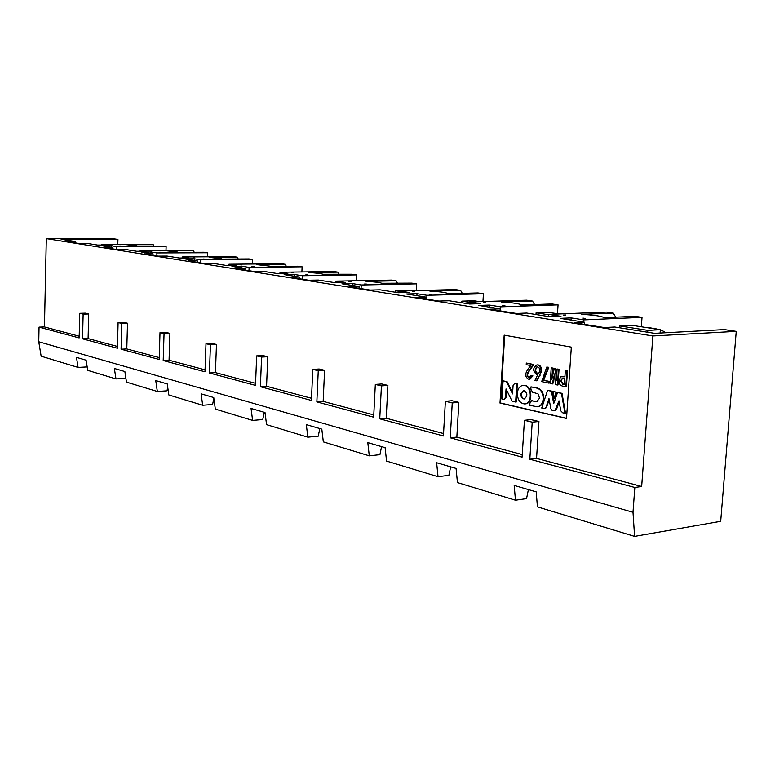 <?xml version="1.0" encoding="UTF-8"?>
<svg xmlns="http://www.w3.org/2000/svg" width="775" height="775" viewBox="0 0 775 775"><rect width="100%" height="100%" fill="white"/><g stroke="black" fill="none" stroke-linecap="round" stroke-linejoin="round"><path stroke-width="1.16" d="M301.892 271.957L302.114 266.823L249.114 267.404L248.988 270.688M279.959 273.585L280.017 272.248L333.734 271.531L337.997 272.161L308.508 272.567C316.51 272.984 321.305 273.556 322.894 274.263L352.102 274.253L356.51 274.912L302.298 275.745L302.153 279.203M356.219 280.744L356.51 274.912M335.817 282.642L335.875 281.354L336.505 281.344M336.437 282.633L336.515 281.112L391.414 280.104L396.132 280.802L366.013 281.364C374.645 281.829 379.886 282.458 381.755 283.272L411.738 283.127L416.621 283.853L361.247 284.987L361.073 288.629M416.262 290.548L416.621 283.853M395.444 292.272L395.521 290.732L409.229 290.722M399.241 292.718L399.328 290.964L455.361 289.608L460.602 290.392L429.892 291.148C439.251 291.652 445.034 292.369 447.233 293.289L447.127 293.783L477.972 292.969L483.416 293.783L426.948 295.294L426.734 299.14M482.951 301.562L483.416 293.783M461.774 302.783L461.861 301.155L474.009 300.787L479.686 301.669M469.476 304.003L469.592 301.979L526.651 300.206L532.512 301.078L501.28 302.066C511.471 302.628 517.894 303.442 520.529 304.517L520.606 305.03L551.965 303.974L558.058 304.875L500.621 306.842L500.369 310.92M557.467 313.749L558.058 304.875M535.99 314.543L536.097 312.819L548.438 312.344L558.978 313.982M548.574 316.539L548.71 314.388L606.631 312.102L613.228 313.081L581.56 314.359C592.749 314.979 599.937 315.919 603.124 317.178L603.396 317.692L635.151 316.336L642.02 317.363L583.827 319.891L583.672 322.1M641.332 326.779L642.02 317.363M619.593 327.786L619.729 325.965L632.216 325.364L660.339 329.733L660.097 333.047M584.476 324.376L584.621 322.245L574.11 322.72L604.238 327.544L614.798 327.031L654.623 333.337L724.373 329.598L736.25 331.371L652.889 335.963L641.661 486.487L634.832 487.485L633.001 512.285L634.589 536.377L720.692 521.313L736.25 331.371M571.01 320.094L571.156 317.905L560.151 318.37L584.621 322.245M583.827 319.891L571.156 317.905M500.059 310.872L500.185 308.867L489.839 309.235L516.315 313.468L526.719 313.071L549.979 316.762L560.964 316.307L548.71 314.388M489.316 307.142L489.432 305.088L478.611 305.447L500.185 308.867M500.621 306.842L489.432 305.088M425.446 298.927L425.543 297.038L415.4 297.319L438.844 301.078L449.064 300.768L469.631 304.023L480.432 303.684L469.592 301.979M416.892 295.672L416.998 293.735L406.381 294.006L425.543 297.038M426.948 295.294L416.998 293.735M359.009 288.3L359.096 286.508L349.167 286.721L370.072 290.073L380.079 289.84L398.398 292.737L408.987 292.475L399.328 290.964M352.257 285.433L352.344 283.592L341.959 283.795L359.096 286.508M361.247 284.987L352.344 283.592M299.47 278.767L299.547 277.072L289.85 277.227L308.615 280.23L318.389 280.066L334.81 282.662L345.166 282.468L336.515 281.112M294.209 276.229L294.287 274.486L284.134 274.631L299.547 277.072M302.298 275.745L294.287 274.486M245.83 270.184L245.888 268.576L236.423 268.683L253.357 271.395L262.899 271.269L277.702 273.614L287.816 273.468L280.017 272.248M336.495 281.451L335.875 281.354M399.309 291.323L395.521 290.732M469.573 302.366L461.861 301.155M548.681 314.795L536.097 312.819M647.677 332.243L647.813 330.373L619.729 325.965M647.813 330.373L660.339 329.733M641.661 486.487L536.542 458.403L529.819 459.217L634.832 487.485M634.589 536.377L537.433 506.879L536.193 491.863L514.183 485.421L515.462 500.214L457.444 482.593L456.078 468.429L436.635 462.743L438.02 476.702L386.56 461.077L385.117 447.669L367.805 442.612L369.278 455.836L323.33 441.886L321.819 429.156L306.319 424.623L307.849 437.177L266.561 424.652L265.011 412.532L251.052 408.454L252.611 420.408L215.324 409.093L213.745 397.536L201.103 393.845L202.692 405.257L212.592 404.502L213.852 398.35M209.434 372.988L210.442 344.778L205.995 343.703L212.001 343.422L216.467 344.488L215.44 372.63L209.434 372.988L255.498 385.388L256.67 355.899L262.832 355.56L267.762 356.742L261.582 357.081L260.39 386.706L266.561 386.279L267.762 356.742M256.67 355.899L261.582 357.081M311.511 398.292L266.561 386.279M260.39 386.706L311.414 400.442L312.8 369.394L319.116 369.007L324.589 370.314L318.263 370.712L316.849 401.905L323.165 401.402L324.589 370.314M312.8 369.394L318.263 370.712M316.849 401.905L373.666 417.192L375.323 384.439L381.784 383.974L387.897 385.427L381.426 385.902L379.74 418.829L386.212 418.248L387.897 385.427M373.782 414.925L323.165 401.402M375.323 384.439L381.426 385.902M379.74 418.829L443.416 435.967L445.383 401.285L451.98 400.733L458.858 402.38L452.242 402.942L450.246 437.807L456.843 437.119L458.858 402.38M443.552 433.564L386.212 418.248M445.383 401.285L452.242 402.942M450.246 437.807L522.088 457.134L524.433 420.302L531.156 419.643L538.945 421.503L532.212 422.172L529.819 459.217M522.243 454.586L456.843 437.119M524.433 420.302L532.212 422.172M536.542 458.403L538.945 421.503M264.246 412.319L262.764 419.546L252.611 420.408M319.813 428.565L318.244 436.18L307.849 437.177M381.581 446.632L379.924 454.673L369.278 455.836M450.653 466.841L448.89 475.346L438.02 476.702M528.405 489.587L526.535 498.625L515.462 500.214M499.991 403.068L566.515 418.49L571.33 347.123L504.167 335.149L499.991 403.068L500.543 403.019L504.719 335.246M566.525 418.306L500.543 403.019M537.346 366.604C534.953 369.52 535.167 371.864 537.995 373.666M567.455 370.886L566.389 386.715L562.292 386.028C559.986 385.427 558.901 383.586 559.027 380.496L560.712 376.766L564.907 376.824L565.324 370.624L567.455 370.886L566.893 370.925L565.827 386.764M562.224 376.35L564.917 376.669M551.219 367.844L552.556 368.115L551.819 379.295L554.299 368.454L555.375 368.668L556.382 380.234L557.128 369.007L558.475 369.278L557.428 385.01L555.346 384.574L554.551 373.899L552.265 383.935L550.192 383.509L551.219 367.844L553.118 368.077L552.565 376.505M554.299 368.454L555.937 368.629L556.586 377.183M557.128 369.007L559.037 369.229L557.99 384.972L557.428 385.01M554.658 375.332L552.817 383.896L552.265 383.935M537.114 364.928L537.443 364.899C540.272 364.909 541.648 367.04 541.551 371.283L536.959 380.767L534.895 380.506L537.521 375.139C532.609 371.525 532.396 368.125 536.881 364.928C539.71 364.948 541.086 367.079 540.998 371.322L539.458 375.565L540.02 375.526M533.403 364.289L532.822 364.686C531.379 368.571 523.619 375.11 528.928 377.58L531.146 375.42L532.357 375.943L528.86 379.333C524.123 376.863 524.782 372.271 530.856 365.587L526.215 364.667L526.312 363.049L533.374 364.657C532.028 368.59 524.375 374.577 529.257 377.532M531.146 375.42L532.919 375.904L529.674 379.314M549.407 381.416L549.291 383.063L548.729 383.112L541.657 381.639L546.762 367.059L548.778 367.311L543.711 380.244L549.407 381.416L548.845 381.465L548.729 383.112M559.163 401.818L556.382 409.713L555.036 410.789M549.165 399.629L546.52 407.427L545.135 408.58M547.567 390.406L551.442 391.23L553.699 403.688L557.525 392.537L561.458 393.38L564.946 413.327L562.689 412.813L560.79 410.847L558.978 400.801L554.9 410.818L551.703 410.111L550.841 408.638L548.981 398.602L545.958 407.485L544.835 408.648L541.725 408.028L547.567 390.406L552.003 391.181L554.067 402.593M557.525 392.537L562.02 393.332L565.508 413.269L564.946 413.327M556.644 392.179L554.609 398.253L554.057 398.302L552.875 391.54L556.644 392.179L556.082 392.228L554.057 398.302M530.991 386.851L537.007 388.139C541.047 389.563 543.11 393.157 543.178 398.912C542.597 403.659 540.582 406.284 537.153 406.798L529.809 405.306L529.964 402.884L531.534 400.762L536.746 401.76L539.565 398.118L538.015 393.836L532.59 392.228L530.836 389.282L530.991 386.851L537.559 388.091C541.609 389.515 543.672 393.109 543.74 398.863C543.149 403.61 541.144 406.236 537.714 406.749L537.627 406.749M531.747 400.772L537.114 401.712M514.862 383.422L517.342 383.77L516.198 402.031L512.101 401.266L506.036 388.924L505.513 397.362L506.075 397.323L504.331 399.309M506.53 389.922L506.075 397.323M505.513 397.362L504.002 399.367L501.958 398.951L503.072 380.883L507.034 381.571L512.624 392.877M523.357 385.349L523.774 385.311C532.154 384.429 533.587 403.93 525.13 403.891L525.033 403.891M523.764 390.3L521.352 393.923C521.42 396.829 522.476 398.505 524.539 398.951M562.592 378.181L561.148 380.767L563.377 384.313L564.394 384.526M565.324 370.624L566.893 370.925M552.556 368.115L553.118 368.077M555.375 368.668L555.937 368.629M558.475 369.278L559.037 369.229M539.458 375.565L536.397 380.816M532.822 364.686L533.374 364.657M532.357 375.943L532.919 375.904M526.312 363.049L532.842 364.327M546.762 367.059L548.778 367.311M548.216 367.35L543.149 380.283L543.711 380.244M543.149 380.283L548.845 381.465M555.83 409.762L556.382 409.713M545.958 407.485L546.52 407.427M551.442 391.23L552.003 391.181M561.458 393.38L562.02 393.332M552.875 391.54L556.082 392.228M543.178 398.912L543.74 398.863M532.038 400.791L532.599 400.743M503.072 380.883L506.482 381.61L512.556 393.913L513.079 385.514L514.658 383.412L515.52 383.383M514.968 383.431L517.342 383.77M516.789 383.819L515.637 402.08M506.482 381.61L507.034 381.571M517.322 393.206C517.865 388.488 519.831 385.873 523.222 385.359C531.592 384.468 533.026 403.978 524.578 403.94C519.938 403.3 517.526 399.716 517.322 393.206M560.587 380.816L562.369 378.19L564.791 378.578L564.384 384.681L562.815 384.361L560.587 380.816M539.158 367.912C540.059 371.099 539.565 373.027 537.685 373.705C534.518 371.835 534.314 369.472 537.094 366.604L539.158 367.912M520.79 393.971L523.551 390.3C527.697 393.002 527.911 395.899 524.191 398.989C522.021 398.699 520.887 397.023 520.79 393.971M339.179 274.447L337.997 272.161M397.527 283.408L396.132 280.802M462.287 293.386L460.602 290.392M534.556 304.556L532.512 301.078M615.757 317.169L613.228 313.081M652.889 335.963L46.306 238.623L113.731 238.816L117.936 239.446L117.8 244.232M101.341 245.074L101.36 244.232L150.253 244.251L153.227 244.697L153.876 246.159M153.227 244.697L126.335 244.687L136.933 245.82L136.003 246.169L163.06 246.15L166.121 246.605L166.005 250.257M140.139 251.255L140.168 250.315L190.243 250.199L193.488 250.674L194.225 252.301M193.488 250.674L165.947 250.751L177.31 251.991L176.477 252.359L204.174 252.262L207.516 252.766L207.371 256.816M182.483 258.007L182.522 256.961L233.808 256.67L237.344 257.193L238.206 259.005M237.344 257.193L209.153 257.358L221.379 258.734L220.672 259.121L249.017 258.937L252.66 259.47L252.485 264.023M228.887 265.418L228.935 264.236L281.441 263.752L285.316 264.323L286.314 266.358M285.316 264.323L256.477 264.604L269.7 266.125L269.109 266.542L298.113 266.232L302.114 266.823M46.306 238.623L44.446 326.943L79.195 336.224M205.995 343.703L204.997 371.797L163.205 360.549L164.058 333.618L160.008 332.64L159.175 359.464L121.084 349.215L121.801 323.456L118.1 322.565L117.393 348.227L82.538 338.84L83.138 314.156L79.747 313.332L85.308 313.168L88.708 313.982L88.098 338.607L117.442 346.444M118.1 322.565L123.816 322.361L127.517 323.243L126.79 348.944L159.233 357.604M160.008 332.64L165.869 332.407L169.928 333.376L169.066 360.239L205.065 369.849M215.44 372.63L255.576 383.344M79.747 313.332L79.157 337.929L39.05 327.137L38.75 341.756L633.001 512.285M38.75 341.756L41.143 356.209L78.081 367.427L76.483 357.391L86.112 360.21L87.72 370.353L115.979 378.927L114.371 368.474L124.872 371.545L126.48 382.123L157.344 391.491L155.746 380.573L167.245 383.935L168.843 394.979L202.692 405.257M157.344 391.491L167.003 390.832L167.729 387.277M115.979 378.927L125.385 378.355L125.686 376.892M87.178 366.924L78.081 367.427M39.05 327.137L44.446 326.943M111.193 247.225L111.232 245.772L116.744 246.644L166.121 246.605M116.744 246.644L116.667 249.511M150.873 253.522L150.922 252.001L156.938 252.941L207.516 252.766M156.938 252.941L156.85 255.944M194.234 260.39L194.283 258.802L200.88 259.838L252.66 259.47M200.88 259.838L200.773 262.977M75.504 242.924L75.533 241.577L61.128 239.291L117.936 239.446M245.888 268.576L231.958 266.368L241.858 266.261L249.114 267.404M241.858 266.261L241.8 267.927M216.467 344.488L210.442 344.778M169.066 360.239L163.205 360.549M169.928 333.376L164.058 333.618M126.79 348.944L121.084 349.215M127.517 323.243L121.801 323.456M88.098 338.607L82.538 338.84M88.708 313.982L83.138 314.156M101.36 244.232L106.756 245.074L97.602 245.074L87.362 243.457L78.74 243.447L66.979 241.568L75.533 241.577M228.935 264.236L236.007 265.341L226.126 265.438L212.718 263.316L203.408 263.393L188.054 260.942L197.286 260.875L184.624 258.869L194.283 258.802M197.228 262.405L197.286 260.875M182.522 256.961L188.955 257.968L179.325 258.027L167.119 256.089L158.042 256.137L144.053 253.9L153.053 253.861L141.496 252.03L150.922 252.001M153.004 255.333L153.053 253.861M140.168 250.315L146.049 251.236L136.652 251.265L125.502 249.492L116.657 249.511L103.85 247.467L112.627 247.458L102.038 245.782L111.232 245.772M112.588 248.862L112.627 247.458M660.329 329.85L664.466 331.739L664.388 332.814M649.169 327.641L659.835 329.646M293.802 272.771L291.797 272.8L293.802 272.771M305.641 274.951L307.656 274.922L305.641 274.951M350.968 281.645L348.924 281.683L350.968 281.645M364.289 284.076L366.343 284.037L364.289 284.076M414.538 291.526L412.445 291.574L414.538 291.526M429.592 294.238L431.685 294.19L429.592 294.238M485.625 302.56L483.493 302.628L485.625 302.56M502.752 305.631L504.883 305.553L502.752 305.631M565.663 314.999L563.502 315.086L565.663 314.999M585.28 318.467L583.013 318.118L585.28 318.467M151.445 250.955L150.389 250.79L151.445 250.955M162.692 252.408L159.737 252.243L162.692 252.408M122.547 246.169L119.737 246.014L122.547 246.169M241.412 264.953L240.143 264.759L241.412 264.953M194.37 257.639L193.217 257.455L194.37 257.639M206.547 259.218L203.447 259.044L206.547 259.218M112.123 244.832L111.154 244.687L112.123 244.832M254.655 266.687L251.391 266.503L254.655 266.687M562.941 376.427L563.502 376.379M540.998 371.322L541.551 371.283M537.007 388.139L537.559 388.091M536.126 401.712L536.688 401.663M563.377 384.313L562.815 384.361M647.435 327.728L649.557 327.622M655.96 328.61L653.838 328.716M562.582 376.311L562.02 376.35M537.443 364.899L536.881 364.928M529.897 379.314L529.335 379.353M555.462 410.76L554.9 410.818M545.397 408.59L544.835 408.648M532.096 400.714L531.534 400.762M515.21 383.363L514.658 383.412M504.564 399.319L504.002 399.367M523.774 385.311L523.222 385.359M649.266 327.593L647.241 327.689"/></g></svg>

